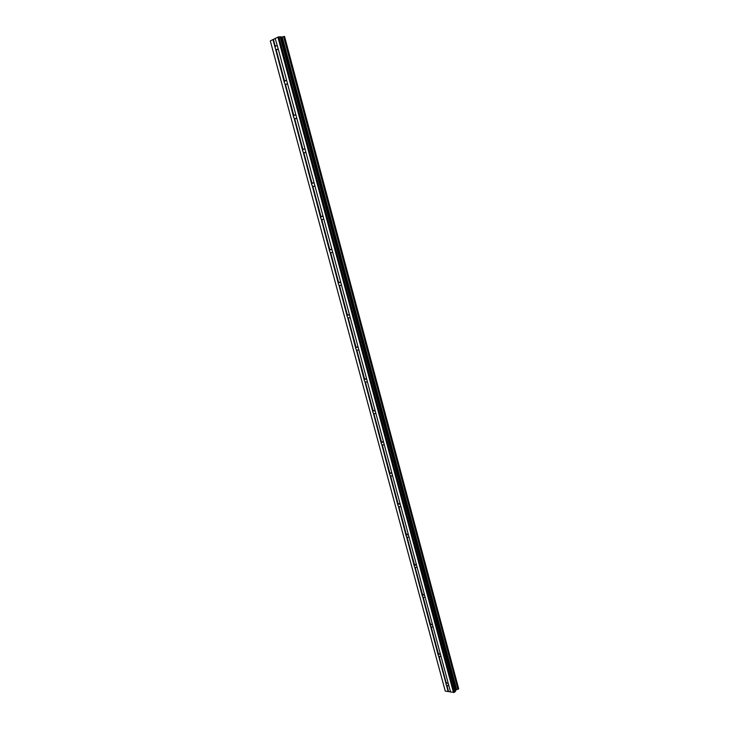 <?xml version="1.0" encoding="UTF-8"?>
<svg xmlns="http://www.w3.org/2000/svg" width="729" height="729" viewBox="0 0 729 729"><rect width="100%" height="100%" fill="white"/><g stroke="black" fill="none" stroke-linecap="round" stroke-linejoin="round"><path stroke-width="1.09" d="M277.722 47.103L450.558 692.031L454.358 692.322L455.543 691.138L455.352 690.372L280.61 37.179L278.852 36.814L275.197 38.446L277.722 47.103M277.949 48.706L277.448 49.581L275.608 49.335L272.983 39.557L270.313 40.915L445.255 691.092L450.513 691.867M287.272 83.452L286.816 84.254L285.422 84.272L284.465 83.06L275.608 49.335M296.503 117.87L296.092 118.599L294.644 118.617L293.687 117.405L284.93 84.008M305.651 151.96L305.278 152.616L303.783 152.643L302.836 151.432L294.151 118.353M314.709 185.731L314.381 186.323L312.832 186.342L311.894 185.139L303.291 152.379M323.685 219.183L321.799 219.73L320.86 218.527L312.349 186.086M332.579 252.325L330.684 252.799L329.745 251.605L321.316 219.475M341.391 285.157L339.486 285.568L338.557 284.383L330.201 252.544M350.12 317.689L348.207 318.026L347.277 316.851L339.003 285.312M358.768 349.92L356.846 350.193L355.925 349.018L347.733 317.78M367.334 381.85L365.402 382.069L364.482 380.893L356.372 349.956M375.827 413.498L373.886 413.653L372.975 412.486L364.937 381.823M384.238 444.845L382.297 444.945L381.385 443.779L373.421 413.407M392.576 475.919L390.626 475.955L389.714 474.798L381.832 444.708M400.832 506.71L398.881 506.691L397.979 505.534L390.161 475.718M409.024 537.227L407.055 537.145L406.162 535.997L398.417 506.455M417.134 567.472L415.166 567.335L414.272 566.196L406.6 536.918M425.18 597.452L423.203 597.261L422.31 596.122L414.71 567.107M433.154 627.159L431.167 626.913L430.283 625.783L422.747 597.033M441.054 656.61L438.621 656.091L438.184 655.18L430.721 626.694M448.882 685.798L446.449 685.233L446.011 684.321L446.257 683.073L448.244 683.41M455.352 690.372L458.687 688.768L284.556 36.468L280.61 37.179M275.216 38.528L272.983 39.557M445.975 683.483L438.621 656.091M448.162 691.602L446.449 685.233M446.257 683.073L439.068 656.31M438.147 654.332L440.407 654.195M438.421 653.922L431.167 626.913M430.238 624.917L432.497 624.726M430.52 624.498L423.203 597.261M422.273 595.238L424.524 594.992M423.166 594.399L422.565 594.8L415.166 567.335M414.227 565.303L416.478 564.993M414.509 564.884L407.055 537.145M406.108 535.095L408.349 534.731M406.39 534.676L398.881 506.691M397.925 504.623L398.271 504.076L400.157 504.195M398.207 504.195L390.626 475.955M389.66 473.868L390.024 473.285L391.892 473.376M389.942 473.431L382.297 444.945M381.322 442.831L381.714 442.211L383.545 442.284M381.613 442.403L373.886 413.653M372.911 411.521L373.321 410.855L375.125 410.901M373.193 411.083L365.402 382.069M364.427 379.918L364.855 379.208L366.632 379.235M364.71 379.472L356.846 350.193M355.852 348.025L356.317 347.259L358.057 347.277M356.144 347.578L348.207 318.026M347.204 315.839L347.706 315.019L349.401 315.028M347.496 315.393L339.486 285.568M338.484 283.353L339.003 282.478L340.671 282.469M338.766 282.898L330.684 252.799M329.672 250.566L330.228 249.628L331.85 249.61M329.964 250.111L321.799 219.73M320.778 217.47L321.371 216.467L322.956 216.449M321.07 217.014L312.832 186.342M311.802 184.063L312.44 182.997L313.971 182.97M312.094 183.599L303.783 152.643M302.745 150.347L303.419 149.199L304.904 149.172M303.036 149.873L294.644 118.617M293.605 116.303L294.316 115.082L295.746 115.054M293.896 115.829L285.422 84.272M284.365 81.94L285.121 80.637L286.506 80.609M284.665 81.457L276.109 49.599M275.043 47.239L275.844 45.863L277.175 45.836M275.343 46.756L273.384 39.457M448.517 691.511L446.895 685.442M313.588 182.751L312.44 182.997M456.664 689.579L282.223 36.96M456.472 689.634L282.014 37.015M454.358 692.322L278.852 36.814M453.493 692.55L277.895 37.079M458.632 688.869L284.465 36.45M458.277 689.16L283.991 36.486M457.93 689.26L283.608 36.578M456.154 689.725L281.667 37.106M455.807 689.88L281.257 37.179M455.461 690.163L280.802 37.215M455.543 691.138L280.492 36.805M455.324 691.548L280.118 36.732M446.184 683.155L446.704 682.745M438.384 653.968L438.922 653.558M430.511 624.507L431.076 624.106M414.537 564.838L415.184 564.419M406.436 534.594L407.137 534.175M398.271 504.076L399.009 503.657M390.024 473.285L390.826 472.866M381.714 442.211L382.561 441.801M373.321 410.855L374.223 410.445M364.855 379.208L365.803 378.807M356.317 347.259L357.31 346.886M347.706 315.019L348.735 314.664M339.003 282.478L340.088 282.141M330.228 249.628L331.349 249.318M321.371 216.467L322.528 216.185M303.419 149.199L304.622 148.989M294.316 115.082L295.537 114.909M285.121 80.637L286.351 80.509M275.844 45.863L277.084 45.772M458.687 688.768L284.556 36.468"/></g></svg>
